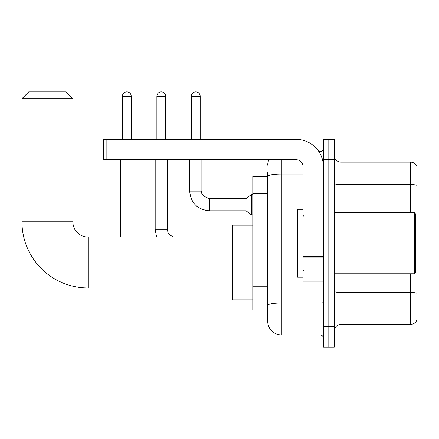 <?xml version="1.0" encoding="UTF-8"?>
<svg xmlns="http://www.w3.org/2000/svg" width="439" height="439" viewBox="0 0 439 439"><rect width="100%" height="100%" fill="white"/><g stroke="black" fill="none" stroke-linecap="round" stroke-linejoin="round"><path stroke-width="0.66" d="M281.3 159.769L281.3 334.886A13.576 13.576 0 0 1 267.724 321.315L267.724 172.664L267.724 176.401L252.793 176.401L252.793 310.115L267.724 310.115M323.384 326.742L323.384 347.106L328.811 347.106L328.811 326.742L328.811 347.106L334.244 347.106L334.244 326.742L328.811 326.742L328.811 159.769L328.811 326.742L323.384 326.742L323.384 159.769L328.811 159.769L328.811 139.41L328.811 159.769L334.244 159.769L334.244 326.742M334.244 159.769L334.244 139.41L323.384 139.41L323.384 159.769M281.3 334.886L319.987 334.886L319.987 283.984M318.906 151.625L319.987 151.625A3.391 3.391 0 0 0 323.384 148.234M267.724 321.315L267.724 307.739M303.02 174.058L281.3 174.058A13.576 2.36 180 0 0 267.724 176.418L267.724 172.664M323.384 338.282A3.391 3.391 0 0 0 319.987 334.886M267.724 165.201A13.576 13.576 0 0 1 268.86 159.769M334.244 331.154A6.788 6.788 0 0 1 341.032 324.366L410.536 324.366L410.536 273.799M417.05 167.034A6.788 6.788 0 0 0 410.536 162.145A6.788 6.788 0 0 1 417.05 167.034L417.05 319.482A6.788 6.788 0 0 1 410.536 324.366M417.05 167.577L417.05 185.428A6.788 1.18 180 0 0 410.536 184.583L410.536 162.145L341.032 162.145A6.788 6.788 0 0 1 334.244 155.357A6.788 6.788 0 0 0 341.032 162.145L341.032 212.712M232.429 287.984L88.129 287.984A66.179 66.179 0 0 1 21.95 221.81L21.95 98.682L28.738 91.894L66.07 91.894L72.858 98.682L21.95 98.682M88.129 287.984L88.129 237.082A15.272 15.272 0 0 1 72.858 221.81L72.858 98.682M252.793 225.202L232.429 225.202L232.429 299.864L252.793 299.864M122.404 139.41L122.404 96.306A4.412 4.412 0 0 1 126.816 91.894A4.412 4.412 0 0 1 131.228 96.306L131.228 139.41M132.924 237.082L132.924 159.769M120.709 237.082L120.709 159.769M156.888 139.41L156.888 96.306A4.412 4.412 0 0 1 161.3 91.894A4.412 4.412 0 0 1 165.712 96.306L165.712 139.41M191.366 139.41L191.366 96.306A4.412 4.412 0 0 1 195.778 91.894A4.412 4.412 0 0 1 200.189 96.306L200.189 139.41M209.354 210.813C197.413 209.633 190.85 203.07 189.67 191.13C190.85 203.07 197.413 209.633 209.354 210.813C197.413 209.633 190.85 203.07 189.67 191.13C190.85 203.07 197.413 209.633 209.354 210.813C197.413 209.633 190.85 203.07 189.67 191.13C190.85 203.07 197.413 209.633 209.354 210.813C197.413 209.633 190.85 203.07 189.67 191.13C190.85 203.07 197.413 209.633 209.354 210.813C197.413 209.633 190.85 203.07 189.67 191.13C190.85 203.07 197.413 209.633 209.354 210.813C197.413 209.633 190.85 203.07 189.67 191.13C190.85 203.07 197.413 209.633 209.354 210.813C197.413 209.633 190.85 203.07 189.67 191.13C190.85 203.07 197.413 209.633 209.354 210.813C197.413 209.633 190.85 203.07 189.67 191.13C190.85 203.07 197.413 209.633 209.354 210.813C197.413 209.633 190.85 203.07 189.67 191.13L201.885 191.13C200.837 194.06 203.328 196.546 209.354 198.593L246.005 198.593L246.005 210.813L209.354 210.813L209.354 198.609M246.005 198.593L251.437 194.521L251.437 214.885L252.793 214.885M323.384 283.984L303.02 283.984L303.02 256.535L323.384 256.535M323.384 166.557A27.152 27.152 0 0 0 296.232 139.41L106.864 139.41L106.864 159.769L296.232 159.769A6.788 6.788 0 0 1 303.02 166.557L303.02 256.535M106.864 159.769L103.467 159.769L103.467 139.41L106.864 139.41M414.334 212.712L415.695 214.067L415.695 272.443L414.334 273.799L414.334 212.712L334.244 212.712M303.02 209.321L297.593 209.321L297.593 277.196L303.02 277.196M267.724 193.226L252.793 193.226M267.724 286.217L252.793 286.217M323.384 302.433A3.391 0.587 0 0 1 319.987 303.025L281.3 303.025A13.576 2.36 180 0 0 267.724 305.379M319.987 153.414L319.987 151.625M417.05 293.351A6.788 1.18 180 0 0 410.536 292.5L341.032 292.5L341.032 324.366M410.536 212.712L410.536 184.583L341.032 184.583A6.788 1.18 0 0 1 334.244 183.403M341.032 273.799L341.032 292.5A6.788 1.18 0 0 1 334.244 291.326M21.95 221.81L72.858 221.81M122.404 96.306L131.228 96.306M156.63 237.082L155.186 229.679L156.63 237.082L155.186 229.679L156.63 237.082L155.186 229.679L156.63 237.082L155.186 229.679L167.407 229.679L167.407 159.769M156.888 96.306L165.712 96.306M201.885 191.13L201.885 159.769M191.366 96.306L200.189 96.306M323.384 257.122L303.02 257.122M303.02 281.179L323.384 281.179M232.429 237.082L88.129 237.082M167.407 229.679L168 232.593L169.591 234.958L173.866 237.082M155.186 229.679L155.186 159.769M246.005 210.813L251.437 214.885M189.67 191.13L189.67 159.769M251.437 194.521L252.793 194.521M334.244 273.799L414.334 273.799M303.7 216.109L303.02 215.428M303.7 270.408L303.02 271.082"/></g></svg>
